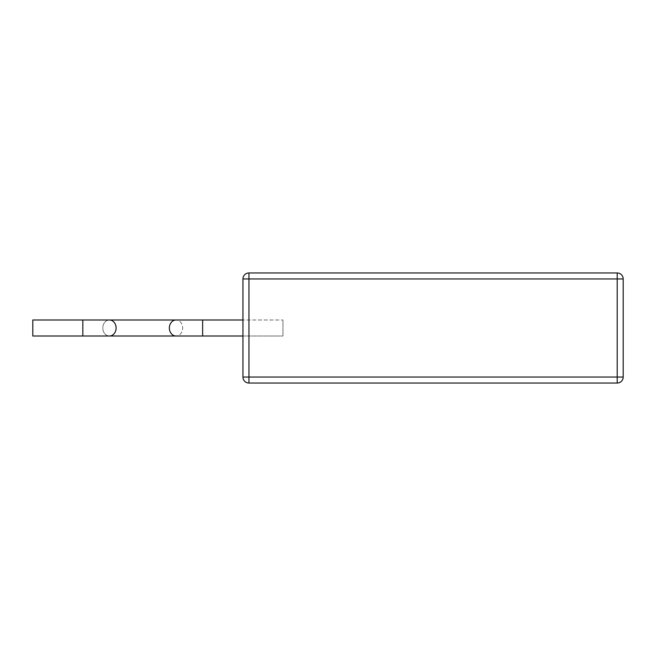 <?xml version="1.0" encoding="UTF-8"?>
<svg xmlns="http://www.w3.org/2000/svg" width="656" height="656" viewBox="0 0 656 656"><rect width="100%" height="100%" fill="white"/><g stroke="black" fill="none" stroke-linecap="round" stroke-linejoin="round"><path stroke-width="0.49" stroke-dasharray="3.28 2.46" d="M176.021 336.003L109.462 336.003A8.003 6.658 90 0 1 102.803 328A8.003 6.658 90 0 1 109.462 319.997A8.003 6.658 90 0 0 102.803 328A8.003 6.658 90 0 0 109.462 336.003A8.003 6.658 90 0 0 116.112 328A8.003 6.658 90 0 0 109.462 319.997L176.021 319.997A8.003 6.658 90 0 1 182.68 328A8.003 6.658 90 0 1 176.021 336.003A8.003 6.658 90 0 1 169.363 328A8.003 6.658 90 0 1 176.021 319.997A8.003 6.658 90 0 1 182.68 328A8.003 6.658 90 0 1 176.021 336.003L202.647 336.003L202.647 319.997L202.647 336.003L202.647 319.997L282.966 319.997L242.941 319.997L242.941 336.003L282.966 336.003L282.966 319.997L282.966 336.003L282.966 319.997L282.966 336.003L242.941 336.003M623.2 278.964L623.2 377.036L617.198 377.036L617.198 383.038L248.944 383.038L248.944 377.036L617.198 377.036L617.198 272.962L248.944 272.962L248.944 278.964L623.2 278.964M242.941 377.036A6.002 6.002 0 0 0 248.944 383.038A6.002 6.002 0 0 1 242.941 377.036L248.944 377.036L248.944 278.964L242.941 278.964M32.8 328L32.8 319.997L32.8 328M32.8 319.997L32.8 336.003L82.836 336.003L82.836 319.997L82.836 336.003L82.836 319.997L32.8 319.997M109.462 336.003L82.836 336.003M109.462 319.997L82.836 319.997M176.021 319.997L202.647 319.997"/><path stroke-width="0.98" d="M617.198 272.962L617.198 278.964L623.2 278.964A6.002 6.002 0 0 0 617.198 272.962A6.002 6.002 0 0 1 623.2 278.964A6.002 6.002 0 0 0 617.198 272.962L248.944 272.962A6.002 6.002 0 0 0 242.941 278.964L242.941 319.997L202.647 319.997L202.647 336.003L242.941 336.003L242.941 377.036L242.941 278.964A6.002 6.002 0 0 1 248.944 272.962A6.002 6.002 0 0 0 242.941 278.964L248.944 278.964L248.944 377.036L242.941 377.036A6.002 6.002 0 0 0 248.944 383.038L617.198 383.038A6.002 6.002 0 0 0 623.2 377.036A6.002 6.002 0 0 1 617.198 383.038L617.198 377.036L248.944 377.036L248.944 383.038M623.2 278.964L623.2 377.036L617.198 377.036L617.198 278.964L248.944 278.964L248.944 272.962M32.8 328L32.8 319.997L82.836 319.997L82.836 336.003L32.8 336.003L32.8 328M623.2 377.036A6.002 6.002 0 0 1 617.198 383.038M82.836 319.997L109.462 319.997A8.003 6.658 90 0 1 116.112 328A8.003 6.658 90 0 1 109.462 336.003L82.836 336.003M202.647 319.997L176.021 319.997A8.003 6.658 90 0 0 169.363 328A8.003 6.658 90 0 0 176.021 336.003L109.462 336.003M176.021 319.997L109.462 319.997M242.941 336.003L176.021 336.003"/></g></svg>
